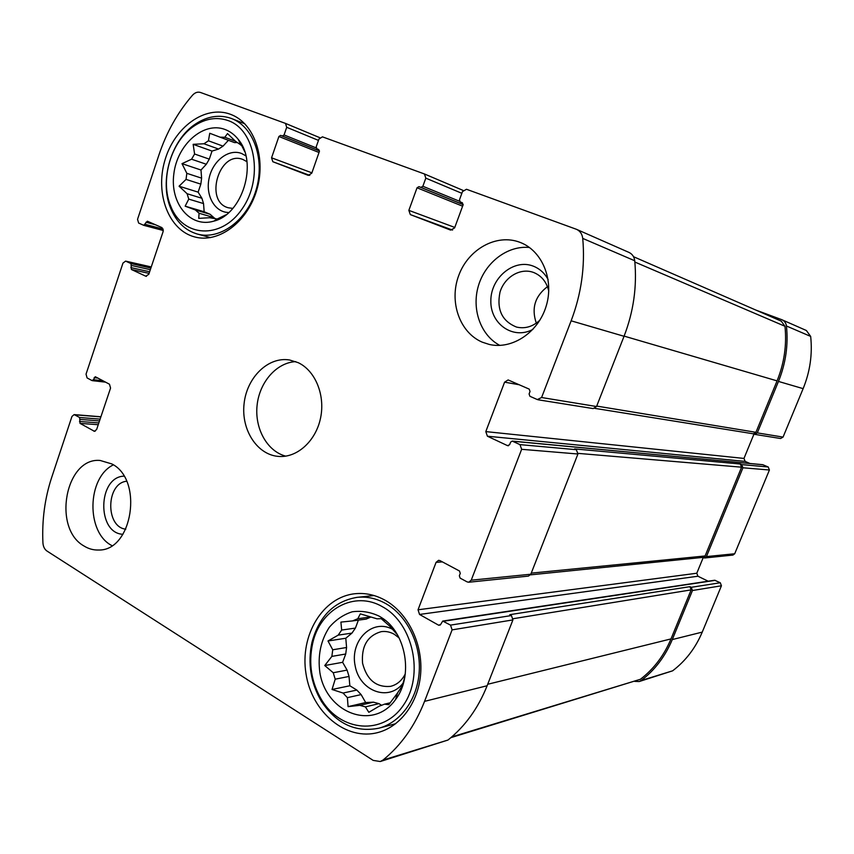 <?xml version="1.0" encoding="UTF-8"?>
<svg xmlns="http://www.w3.org/2000/svg" width="854" height="854" viewBox="0 0 854 854"><rect width="100%" height="100%" fill="white"/><g stroke="black" fill="none" stroke-linecap="round" stroke-linejoin="round"><path stroke-width="1.28" d="M397.473 634.874L389.734 626.153L381.183 618.67L377.03 618.83L360.313 613.855L357.805 618.702L352.574 620.911L366.206 619.086L370.487 617.196M390.289 702.767L384.513 704.166L388.762 704.689L397.558 692.957L402.373 685.559L404.881 676.688M365.405 706.877L359.812 705.351L373.411 702.159L378.952 703.643L365.405 706.877L368.821 712.321L379.144 706.215L384.513 704.166M356.833 690.064L343.073 693.042L347.397 697.654L361.125 694.59L356.833 690.064L349.83 685.762L349.04 676.443L335.206 679.186L333.231 672.738L324.755 665.533L331.864 656.395L345.721 654.015L346.575 647.503L332.74 649.777L331.864 656.395M349.04 676.443L347.087 670.102L333.231 672.738M355.413 628.096L341.664 630.06L338.184 635.141L351.965 633.102L355.413 628.096L358.392 620.132M370.124 617.068L357.805 618.702M379.229 616.182C370.369 611.998 361.37 610.535 352.222 611.795C343.404 614.624 335.771 619.801 329.313 627.295C320.72 640.5 317.581 655.669 319.898 672.781C326.474 713.175 373.241 731.163 395.53 699.586C413.71 676.122 406.109 632.675 381.631 617.655L379.229 616.182M341.664 630.06L340.906 622.096L352.574 620.911M332.74 649.777L327.989 640.97L338.184 635.141M343.073 693.042L332.035 689.488L335.206 679.186M359.812 705.351L348.069 706.642L347.397 697.654M237.156 142.543L234.54 142.607L220.044 137.174L224.826 137.27L227.506 133.587L235.597 141.38L241.618 145.458L244.682 151.542M235.512 141.284L224.826 137.27M218.709 219.264L209.604 217.727L198.736 218.368L199.057 213.244L213.767 217.535L210.127 214.29L195.395 209.967L199.057 213.244M201.907 198.267L187.111 193.73L188.755 199.11L203.54 203.572L201.907 198.267L198.128 192.139L200.839 184.144L186.044 179.393L186.834 173.33L181.998 163.658L191.574 159.207L206.316 164.256L209.294 159.132L194.595 154.008L191.574 159.207M200.839 184.144L201.608 178.155L186.834 173.33M223.033 146.141L208.44 140.793L203.957 143.771L218.592 149.055L223.033 146.141L228.413 140.312M225.157 129.53C203.551 121.087 177.13 144.614 173.821 174.056C169.861 203.476 190.282 228.285 213.81 221.133C242.451 214.45 258.239 162.794 238.383 139.565C234.69 134.836 230.281 131.495 225.157 129.53M208.44 140.793L209.753 133.267L220.044 137.174M194.595 154.008L193.153 144.326L203.957 143.771M187.111 193.73L179.084 186.204L186.044 179.393M195.395 209.967L185.158 206.177L188.755 199.11M225.99 214.824L216.372 219.403L214.365 218.005M548.759 291.097C546.613 282.044 541.66 275.874 533.91 272.597L533.163 272.319C520.075 267.665 504.372 277.24 499.985 292.217C496.505 309.596 502.024 321.211 516.531 327.071C525.007 328.993 532.789 326.708 539.877 320.197M536.312 323.143C531.252 308.358 534.967 296.189 547.457 286.656M246.955 161.684L242.878 159.463C219.318 149.898 203.871 201.501 228.274 207.768L232.8 208.408M126.605 481.24C106.003 483.204 105.213 527.121 125.805 529.181M399.138 637.959L394.334 634.308C390.086 631.896 385.698 631.021 381.172 631.661C367.466 635.675 361.263 646.2 362.566 663.248C366.857 679.816 376.144 687.523 390.438 686.381C396.929 684.812 401.882 680.638 405.287 673.891M418.951 186.652L417.04 187.784L408.852 210.372L410.326 214.6L450.666 230.121L454.616 227.89L463.092 204.885L462.356 202.74L460.21 201.939L459.473 199.793L462.505 191.563L466.487 189.268L576.61 229.363C580.165 231.082 582.204 234.092 582.738 238.405C585.214 266.427 581.35 293.904 571.134 320.816L541.585 397.516L537.326 399.565L529.918 396.288L529.085 393.961L530.046 391.452L529.213 389.125L508.119 379.934L504.597 382.165L485.798 431.601L487.399 436.213L507.543 445.649L509.635 444.678L510.585 442.191L512.208 441.091L519.979 444.624L521.645 449.311L471.227 580.197L468.761 582.225L467.159 581.905L460.125 578.126L459.345 575.767L460.263 573.365L459.484 571.006L440.034 560.63L438.593 560.32L436.074 562.348L418.033 609.788L419.538 614.453L438.689 625.235L440.675 624.423L442.724 621.061L450.528 625.117L452.097 629.868L424.555 701.358C414.937 725.836 401.081 745.403 382.976 760.071L380.276 761.522L373.198 760.402L46.949 551.022C44.547 549.325 43.202 546.603 42.924 542.845C41.889 520.171 44.803 498.373 51.678 477.439L71.971 416.432L74.159 414.596L79.657 417.51L80.02 423.37L94.452 431.313L96.651 429.466L110.55 388.068L109.483 384.225L95.274 376.71L93.428 379.71L91.986 380.564L87.087 377.927L86.04 374.137L122.976 263.096L125.602 261.11L131.004 263.587L131.388 269.48L145.735 276.194L148.767 274.326L163.167 231.445L162.036 227.655L147.368 221.207L143.76 225.328L138.636 223.054L137.537 219.318L159.047 154.638C166.573 132.178 177.717 112.386 192.46 95.264C194.99 92.531 197.669 91.602 200.509 92.478L285.492 123.403L286.709 127.299L284.062 134.953L282.364 136.042L280.603 135.391L278.906 136.491L271.551 157.798L272.832 161.726L308.305 175.369L311.763 173.191L319.364 151.51L318.713 149.514L316.845 148.82L316.204 146.835L318.926 139.074L322.438 136.843L424.438 173.97L425.815 178.144L422.869 186.268L420.947 187.4L418.951 186.652L463.167 204.618M576.61 229.363L628.982 252.421C632.312 254.022 634.234 256.808 634.736 260.758C637.116 286.496 633.551 311.667 624.05 336.284L596.53 406.525L593.199 408.586L538.041 399.779M519.979 444.624L576.354 449.695L577.923 454.008L530.825 574.219L528.498 576.087L468.761 582.225M450.528 625.117L511.439 615.553L512.923 619.908L487.122 685.751C478.112 708.308 465.056 726.412 447.966 740.044L380.276 761.522M753.068 433.757L754.712 434.376L757.306 432.882L778.464 381.428C785.755 363.452 788.402 344.973 786.438 325.993C786.022 323.068 784.516 320.987 781.912 319.738L756.11 310.173M781.912 319.738L806.357 330.498L810.67 336.412C812.56 354.303 810.04 371.714 803.134 388.645L783.054 437.099L780.588 438.508L754.712 434.376M753.954 434.131L743.973 458.427L745.136 461.406L749.983 463.487M512.208 441.091L762.729 464.683L768.226 466.989L769.422 469.999L734.707 553.755L732.967 555.068L704.593 557.993L702.65 557.416M704.593 557.993L706.429 556.594L742.948 467.789L741.699 464.597L740.333 464.01L741.592 467.191L705.094 555.965L703.258 557.352L530.494 574.849M576.354 449.695L574.635 448.916L740.333 464.01M703.184 557.673L696.789 573.237L697.921 576.226L708.19 581.211M442.724 621.061L714.659 580.24L720.285 582.748L721.438 585.78L702.244 632.109C695.53 648.015 685.645 660.921 672.61 670.828L639.176 681.545L634.693 681.375M639.176 681.545L641.226 680.499C654.879 670.048 665.234 656.406 672.29 639.571L692.466 590.52L691.26 587.306L689.947 586.666L691.153 589.879L670.998 638.909C664.049 655.488 653.865 668.949 640.425 679.272L450.901 737.642M511.439 615.553L509.795 614.666L689.947 586.666M482.286 342.176C459.559 332.569 448.884 301.622 458.737 275.49C468.248 249.219 496.526 233.345 519.84 242.29L520.065 242.376C542.151 250.617 554.363 279.877 546.144 306.223C538.201 332.654 511.973 349.809 489.257 344.44L482.286 342.176M83.991 545.994C52.158 528.37 65.491 457.05 100.153 460.466L111.81 463.925C143.675 479.542 132.551 551.193 98.541 550.019C93.428 550.189 88.57 548.844 83.991 545.994M230.334 114.255C204.971 104.722 174.056 127.481 164.758 160.819C155.033 194.039 168.793 230.196 194.627 236.921C218.186 243.529 246.934 222.713 256.563 190.645C266.48 158.684 254.513 123.606 231.317 114.628L230.334 114.255M385.207 600.298C375.472 594.907 365.459 592.708 355.168 593.711C322.716 596.861 299.626 635.365 306.01 673.763C311.785 712.279 346.19 741.368 378.333 732.422C401.433 726.199 419.325 700.995 420.787 671.628C422.324 642.261 407.262 612.681 385.207 600.298M298.206 362.672L289.527 359.972C268.113 356.406 246.678 377.564 244.063 403.921C241.063 430.224 257.556 455.428 279.247 456.463C297.598 457.595 316.012 440.696 320.602 417.819C325.331 394.986 315.265 370.636 298.206 362.672M633.54 256.712L781.261 321.147L784.975 326.271C786.876 344.963 784.25 363.163 777.076 380.873L755.929 432.305L753.335 433.8L594.822 408.361M295.772 361.637C276.579 362.491 259.467 382.122 257.097 405.308C254.535 428.462 267.121 451.264 285.695 456.143M394.804 630.679L393.224 629.697C373.049 617.613 349.734 640.116 355.125 665.693C359.523 691.526 389.637 702.447 403.643 682.357M346.575 647.503L345.795 638.248L351.965 633.102M347.087 670.102L342.625 662.309L345.721 654.015M373.411 702.159L365.672 702.543L361.125 694.59M381.749 705.361L378.952 703.643M382.731 606.895C354.57 590.05 319.78 609.297 312.575 643.767C308.369 663.675 311.368 682.367 321.595 699.842C340.661 731.835 383.062 735.753 403.43 705.19C424.427 675.204 413.144 623.399 382.731 606.895M385.752 603.575C376.486 598.419 366.942 596.338 357.143 597.341C334.127 601.227 319.065 616.257 311.945 642.421C307.525 663.334 310.685 682.986 321.424 701.358C336.497 723.882 355.691 732.817 379.005 728.163C400.868 722.388 417.819 698.657 419.261 670.956C420.766 643.265 406.6 615.296 385.752 603.575M245.92 155.876L241.618 153.506C228.765 148.382 212.731 160.765 209.134 178.166C205.227 195.513 214.856 212.582 228.797 212.486M239.707 142.575L240.358 142.383M209.294 159.132L212.027 151.073L218.592 149.055M201.608 178.155L200.989 170.021L206.316 164.256M210.127 214.29L204.159 211.76L203.54 203.572M228.189 120.595C217.055 116.742 205.91 118.396 194.776 125.559C171.099 140.515 159.474 180.162 170.789 206.326C182.745 237.38 221.09 239.931 242.024 209.049C263.587 178.71 255.666 129.979 228.189 120.595M231.22 118.407C219.478 114.372 207.746 116.133 196.025 123.67C171.11 139.426 158.908 181.069 170.8 208.6C176.447 221.997 185.307 230.473 197.349 234.049C219.638 240.38 246.849 220.716 255.933 190.442C265.295 160.264 253.948 127.129 231.978 118.706L231.22 118.407M113.336 464.864C86.927 477.664 85.87 532.586 111.938 545.621M123.926 476.148C97.751 476.959 96.715 533.334 122.944 534.294M529.459 247.5C507.628 245.247 485.371 262.263 478.453 285.684C471.376 309.063 480.578 335.27 499.825 345.4M548.129 279.557C544.638 273.163 539.717 268.711 533.387 266.181C513.948 258.367 490.676 277.721 490.836 300.854C490.249 324.04 513.318 340.116 532.939 329.366M212.027 151.073L193.153 144.326M200.989 170.021L181.998 163.658M198.128 192.139L179.084 186.204M204.159 211.76L185.158 206.177M217.599 219.766L216.553 219.457M345.795 638.248L327.989 640.97M342.625 662.309L324.755 665.533M349.83 685.762L332.035 689.488M365.672 702.543L348.069 706.642M424.555 174.024L463.135 190.431L424.438 173.97M425.815 178.144L461.854 193.314M582.738 238.405L634.736 260.758M571.134 320.816L624.05 336.284M541.585 397.516L596.53 406.525M521.645 449.311L577.923 454.008M471.227 580.197L530.825 574.219M452.097 629.868L512.923 619.908M424.555 701.358L487.122 685.751M382.976 760.071L447.966 740.044M74.81 414.798L100.868 416.901M125.933 261.228L151.233 266.971M285.578 123.446L319.759 137.665L285.492 123.403M286.709 127.299L318.457 140.387M422.869 186.268L459.505 201.245M420.947 187.4L463.178 204.554M417.04 187.784L462.612 206.188M408.852 210.372L454.787 227.431M410.326 214.6L452.556 230.089M786.438 325.993L810.67 336.412M778.464 381.428L803.134 388.645M757.306 432.882L783.054 437.099M504.597 382.165L519.328 384.78M485.798 431.601L743.973 458.427M487.399 436.213L745.136 461.406M507.543 445.649L508.514 445.735M512.678 441.219L763.06 464.768M741.699 464.597L768.226 466.989M742.948 467.789L769.422 469.999M706.429 556.594L734.707 553.755M436.074 562.348L442.383 561.889M418.033 609.788L696.789 573.237M419.538 614.453L697.921 576.226M438.689 625.235L440.333 624.979M443.589 621.232L715.278 580.336M691.26 587.306L720.285 582.748M692.466 590.52L721.438 585.78M672.29 639.571L702.244 632.109M641.226 680.499L672.61 670.828M79.657 417.51L100.121 419.122M80.18 419.421L99.523 420.915M79.497 421.46L98.84 422.922M80.02 423.37L98.242 424.716M93.748 431.099L95.178 431.195M94.121 377.649L97.996 378.098M93.428 379.71L103.078 380.809M131.004 263.587L150.859 268.071M131.548 265.477L150.325 269.683M130.843 267.59L149.621 271.764M131.388 269.48L149.076 273.376M145.735 276.194L146.472 276.354M145.981 222.221L155.492 224.773M145.265 224.356L163.231 229.139M144.016 225.392L163.36 230.516L143.888 225.371M284.062 134.953L316.129 147.87M282.364 136.042L319.471 150.923M280.603 135.391L319.471 150.977M278.906 136.491L319.012 152.492M271.551 157.798L311.891 172.839M272.832 161.726L309.756 175.369M513.158 618.712L691.153 589.879M487.698 684.278L670.998 638.909M451.755 736.917L640.425 679.272M578.105 453.378L741.592 467.191M531.241 573.141L705.094 555.965M596.7 406.077L755.929 432.305M624.114 336.113L777.076 380.873M634.864 262.039L784.975 326.271M384.3 621.232L381.631 617.655M397.558 692.957L395.53 699.586M240.817 145.137L238.383 139.565M217.268 219.03L213.81 221.133M74.159 414.596L100.911 416.763M125.602 261.11L151.243 266.939M92.285 380.649L105.608 382.154M321.595 699.842L321.424 701.358M312.575 643.767L311.945 642.421M374.041 595.537L357.143 597.341M395.722 723.68L379.005 728.163M170.789 206.326L170.8 208.6M194.776 125.559L196.025 123.67M244.852 123.83L231.978 118.706M210.543 237.615L197.349 234.049"/></g></svg>
